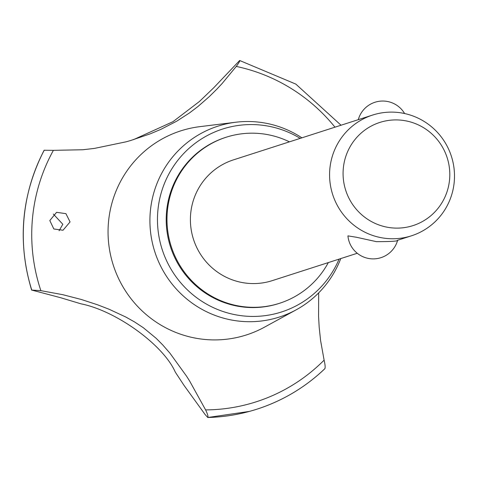 <?xml version="1.0" encoding="UTF-8"?>
<svg xmlns="http://www.w3.org/2000/svg" width="478" height="478" viewBox="0 0 478 478"><rect width="100%" height="100%" fill="white"/><g stroke="black" fill="none" stroke-linecap="round" stroke-linejoin="round"><path stroke-width="0.72" d="M289.441 141.841A87.211 85.747 72.1 0 0 260.6 133.613A87.211 85.747 72.1 0 0 226.136 137.24L225.365 137.491A87.211 85.747 72.1 0 0 166.756 229.482A87.211 85.747 72.1 0 0 244.366 307.139A87.211 85.747 72.1 0 0 278.829 303.512L279.6 303.261A87.211 85.747 72.1 0 0 328.326 262.583M226.136 137.24A87.211 85.747 72.1 0 0 167.527 229.231A87.211 85.747 72.1 0 0 245.13 306.888A87.211 85.747 72.1 0 0 279.6 303.261M357.251 253.268L272.305 280.622A63.425 62.361 -107.9 0 1 247.24 283.263A63.425 62.361 -107.9 0 1 190.8 226.781A63.425 62.361 -107.9 0 1 233.425 159.879L372.595 115.061A63.425 62.361 -107.9 0 1 397.66 112.426A63.425 62.361 -107.9 0 1 454.1 168.901A63.425 62.361 -107.9 0 1 411.48 235.803A63.425 62.361 -107.9 0 1 386.415 238.444A63.425 62.361 -107.9 0 1 329.975 181.963A63.425 62.361 -107.9 0 1 372.595 115.061M411.48 235.803L397.642 240.261A25.37 25.37 0 0 1 347.924 235.869L356.439 237.261L376.419 241.659C391.135 241.611 398.096 241.181 397.302 240.368M391.631 227.851A54.193 53.285 72.1 0 0 449.589 179.417A54.193 53.285 72.1 0 0 401.245 120.181A54.193 53.285 72.1 0 0 343.288 168.614A54.193 53.285 72.1 0 0 391.631 227.851M300.208 138.375A96.09 94.477 72.1 0 0 260.612 125.045A96.09 94.477 72.1 0 0 157.848 210.923A96.09 94.477 72.1 0 0 243.577 315.958A96.09 94.477 72.1 0 0 339.093 259.118M301.887 137.831A100.255 98.576 72.1 0 0 257.546 122.01A100.255 98.576 72.1 0 0 235.821 122.231A100.255 98.576 72.1 0 0 149.937 222.634A100.255 98.576 72.1 0 0 239.765 321.21A100.255 98.576 72.1 0 0 296.223 309.798A100.255 98.576 72.1 0 0 340.766 258.574M235.821 122.231L199.888 126.652A107.186 105.393 72.1 0 0 108.482 222.21A107.186 105.393 72.1 0 0 204.112 339.38A107.186 105.393 72.1 0 0 264.465 327.179L296.223 309.798M334.97 127.178A173.837 170.927 72.1 0 0 236.263 66.43L222.186 83.447L217.167 88.836L209.364 96.562L197.922 106.546L189.485 112.939L176.639 121.233L160.757 129.407L150.277 133.822L130.667 140.508L126.12 141.811L94.417 148.413L82.861 149.745L53.393 150.343A173.837 170.927 72.1 0 0 40.869 290.654L62.708 294.669L81.344 299.491L97.614 304.809L109.068 309.242L125.804 317.028L134.563 321.945L143.34 327.729L156.181 338.328L162.663 344.853L169.887 353.111L186.641 376.3L189.718 381.181L205.606 409.897A173.837 170.927 72.1 0 0 324.108 360.149L320.601 340.611L319.19 327.269L318.569 316.466L318.671 292.883M205.606 409.891C207.637 414.139 208.366 416.667 207.805 417.491L249.355 411.421A181.078 178.043 72.1 0 0 257.116 409.114A181.078 178.043 72.1 0 0 257.128 409.114A181.078 178.043 72.1 0 0 260.038 408.146A181.078 178.043 72.1 0 0 324.819 368.699L324.915 368.646C306.129 386.559 284.506 399.728 260.038 408.146M249.355 411.421A181.078 178.043 72.1 0 1 207.781 417.497L205.164 414.599L184 385.346L175.289 372.105M175.295 372.111C163.345 344.895 116.16 310.766 80.943 303.817L60.7 297.734L31.739 290.074L40.869 290.654M53.393 150.343L44.131 150.235C21.355 195.006 17.19 241.647 31.644 290.164L31.739 290.074A181.078 178.043 72.1 0 1 24.008 218.709A181.078 178.043 72.1 0 0 31.763 290.068M59.105 230.755L62.827 224.26L53.333 214.06M70.069 221.929L63.018 230.241L53.829 228.986L49.814 220.543L56.571 212.328L65.922 213.654L70.069 221.929M133.404 139.684L172.946 121.705L199.446 101.479L213.726 87.779L239.663 60.503L295.816 84.092L341.035 125.224M239.663 60.503C240.129 60.754 238.994 62.732 236.257 66.43M324.819 368.699C325.428 367.749 325.189 364.899 324.108 360.149M44.227 150.182A181.078 178.043 72.1 0 0 24.008 218.709A181.078 178.043 72.1 0 1 44.245 150.176M207.805 417.491A181.078 178.043 72.1 0 0 257.14 409.108L257.116 409.114M404.603 113.531A25.37 25.37 0 0 0 358.285 119.673"/></g></svg>
